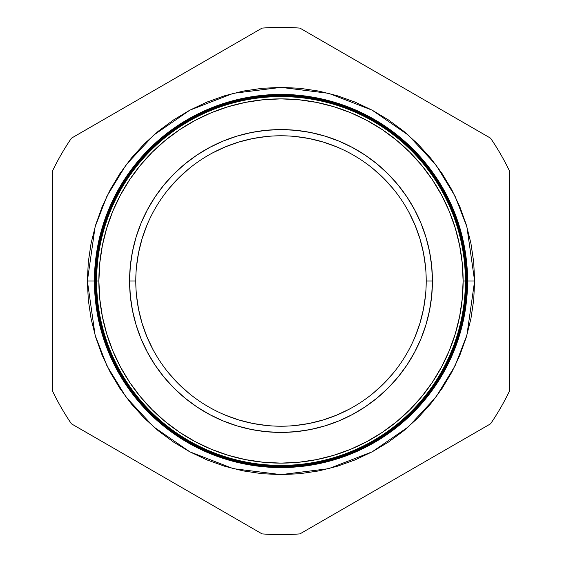 <?xml version="1.0" encoding="UTF-8"?>
<svg xmlns="http://www.w3.org/2000/svg" width="562" height="562" viewBox="0 0 562 562"><rect width="100%" height="100%" fill="white"/><g stroke="black" fill="none" stroke-linecap="round" stroke-linejoin="round"><path stroke-width="0.84" d="M136.482 266.767L138.575 252.668L142.038 238.843L146.837 225.425L142.038 238.843M168.748 188.874L178.316 178.316L188.874 168.748M212.548 152.927L225.425 146.837L238.843 142.038L252.668 138.575L266.767 136.482M295.233 136.482L309.332 138.575L323.157 142.038L336.575 146.837L323.157 142.038M373.126 168.748L383.684 178.316L393.252 188.874M409.073 212.548L415.163 225.425L419.962 238.843L423.425 252.668L425.518 266.767M425.518 295.233L423.425 309.332L419.962 323.157L415.163 336.575L419.962 323.157M393.252 373.126L383.684 383.684L373.126 393.252M349.452 409.073L336.575 415.163L323.157 419.962L309.332 423.425L295.233 425.518M266.767 425.518L252.668 423.425L238.843 419.962L225.425 415.163L238.843 419.962M188.874 393.252L178.316 383.684L168.748 373.126M152.927 349.452L146.837 336.575L142.038 323.157L138.575 309.332L136.482 295.233M95.561 281L87.37 281L95.119 226.781L106.949 196.152L126.099 164.821L153.686 135.119L189.879 110.152L233.335 93.327L281 87.37L328.665 93.327L372.121 110.152L408.314 135.119L435.901 164.821L455.051 196.152L466.882 226.781L474.63 281L473.696 299.982L470.907 318.773L466.291 337.207L459.892 355.1L451.764 372.276L441.999 388.574L430.675 403.839L417.917 417.917L403.839 430.675L388.574 441.999L372.276 451.764L355.1 459.892L337.207 466.291L318.773 470.907L299.982 473.696L281 474.63L262.018 473.696L243.227 470.907L224.793 466.291L206.9 459.892L189.724 451.764L173.426 441.999L158.161 430.675L144.083 417.917L131.325 403.839L120.001 388.574L110.236 372.276L102.108 355.1L95.709 337.207L91.093 318.773L88.304 299.982L87.37 281L88.304 262.018L91.093 243.227L95.709 224.793L102.108 206.9L110.236 189.724L120.001 173.426L131.325 158.161L144.083 144.083L158.161 131.325L173.426 120.001L189.724 110.236L206.9 102.108L224.793 95.709L243.227 91.093L262.018 88.304L281 87.37L299.982 88.304L318.773 91.093L337.207 95.709L355.1 102.108L372.276 110.236L388.574 120.001L403.839 131.325L417.917 144.083L430.675 158.161L441.999 173.426L451.764 189.724L459.892 206.9L466.291 224.793L470.907 243.227L473.696 262.018L474.63 281L466.882 335.219L455.051 365.848L435.901 397.179L408.314 426.881L372.121 451.848L328.665 468.673L281 474.63L233.335 468.673L189.879 451.848L153.686 426.881L126.099 397.179L106.949 365.848L95.119 335.219L87.37 281M463.123 281A182.123 182.123 0 0 1 281 463.123A182.123 182.123 0 0 1 98.877 281L96.601 281A184.399 184.399 0 0 0 281 465.399A184.399 184.399 0 0 0 465.399 281L463.123 281L462.245 263.149L459.625 245.468L455.283 228.13L449.263 211.305L441.62 195.147L432.431 179.819L421.781 165.46L409.782 152.218L396.54 140.219L382.181 129.569L366.853 120.38L350.695 112.737L333.87 106.717L316.532 102.375L298.851 99.755L281 98.877L263.149 99.755L245.468 102.375L228.13 106.717L211.305 112.737L195.147 120.38L179.819 129.569L165.46 140.219L152.218 152.218L140.219 165.46L129.569 179.819L120.38 195.147L112.737 211.305L106.717 228.13L102.375 245.468L99.755 263.149L98.877 281L99.755 298.851L102.375 316.532L106.717 333.87L112.737 350.695L120.38 366.853L129.569 382.181L140.219 396.54L152.218 409.782L165.46 421.781L179.819 432.431L195.147 441.62L211.305 449.263L228.13 455.283L245.468 459.625L263.149 462.245L281 463.123L298.851 462.245L316.532 459.625L333.87 455.283L350.695 449.263L366.853 441.62L382.181 432.431L396.54 421.781L409.782 409.782L421.781 396.54L432.431 382.181L441.62 366.853L449.263 350.695L455.283 333.87L459.625 316.532L462.245 298.851L463.123 281L465.399 281A184.399 184.399 0 0 1 281 465.399A184.399 184.399 0 0 1 96.601 281L96.418 281A184.582 184.582 0 0 0 281 465.582A184.582 184.582 0 0 0 465.582 281L465.477 281A184.477 184.477 0 0 1 281 465.477A184.477 184.477 0 0 1 96.524 281A184.477 184.477 0 0 0 281 465.477A184.477 184.477 0 0 0 465.477 281L465.477 281A184.477 184.477 0 0 0 281 96.524A184.477 184.477 0 0 0 96.524 281L96.601 281A184.399 184.399 0 0 1 281 96.601A184.399 184.399 0 0 1 465.399 281A184.399 184.399 0 0 0 281 96.601A184.399 184.399 0 0 0 96.601 281L98.877 281A182.123 182.123 0 0 1 281 98.877A182.123 182.123 0 0 1 463.123 281M465.652 281A184.652 184.652 0 0 1 281 465.652A184.652 184.652 0 0 1 96.348 281L96.243 281A184.757 184.757 0 0 0 281 465.757A184.757 184.757 0 0 0 465.757 281L465.582 281A184.582 184.582 0 0 1 281 465.582A184.582 184.582 0 0 1 96.418 281L96.348 281A184.652 184.652 0 0 0 281 465.652A184.652 184.652 0 0 0 465.652 281A184.652 184.652 0 0 0 281 96.348A184.652 184.652 0 0 0 96.348 281L96.418 281A184.582 184.582 0 0 1 281 96.418A184.582 184.582 0 0 1 465.582 281L465.757 281A184.757 184.757 0 0 1 281 465.757A184.757 184.757 0 0 1 96.243 281L96.06 281A184.94 184.94 0 0 0 281 465.94A184.94 184.94 0 0 0 465.94 281L465.828 281A184.828 184.828 0 0 1 281 465.828A184.828 184.828 0 0 1 96.172 281A184.828 184.828 0 0 0 281 465.828A184.828 184.828 0 0 0 465.828 281L465.828 281A184.828 184.828 0 0 0 281 96.172A184.828 184.828 0 0 0 96.172 281L96.243 281A184.757 184.757 0 0 1 281 96.243A184.757 184.757 0 0 1 465.757 281A184.757 184.757 0 0 0 281 96.243A184.757 184.757 0 0 0 96.243 281L96.348 281A184.652 184.652 0 0 1 281 96.348A184.652 184.652 0 0 1 465.652 281M465.996 281A184.996 184.996 0 0 1 281 465.996A184.996 184.996 0 0 1 96.004 281L95.877 281A185.123 185.123 0 0 0 281 466.123A185.123 185.123 0 0 0 466.123 281L465.94 281A184.94 184.94 0 0 1 281 465.94A184.94 184.94 0 0 1 96.06 281L96.004 281A184.996 184.996 0 0 0 281 465.996A184.996 184.996 0 0 0 465.996 281A184.996 184.996 0 0 0 281 96.004A184.996 184.996 0 0 0 96.004 281L96.06 281A184.94 184.94 0 0 1 281 96.06A184.94 184.94 0 0 1 465.94 281L466.123 281A185.123 185.123 0 0 1 281 466.123A185.123 185.123 0 0 1 95.877 281L95.702 281A185.298 185.298 0 0 0 281 466.298A185.298 185.298 0 0 0 466.298 281L466.172 281A185.172 185.172 0 0 1 281 466.172A185.172 185.172 0 0 1 95.828 281A185.172 185.172 0 0 0 281 466.172A185.172 185.172 0 0 0 466.172 281L466.172 281A185.172 185.172 0 0 0 281 95.828A185.172 185.172 0 0 0 95.828 281L95.877 281A185.123 185.123 0 0 1 281 95.877A185.123 185.123 0 0 1 466.123 281A185.123 185.123 0 0 0 281 95.877A185.123 185.123 0 0 0 95.877 281L96.004 281A184.996 184.996 0 0 1 281 96.004A184.996 184.996 0 0 1 465.996 281M466.348 281A185.348 185.348 0 0 1 281 466.348A185.348 185.348 0 0 1 95.652 281L95.519 281A185.481 185.481 0 0 0 281 466.481A185.481 185.481 0 0 0 466.481 281L466.298 281A185.298 185.298 0 0 1 281 466.298A185.298 185.298 0 0 1 95.702 281L95.652 281A185.348 185.348 0 0 0 281 466.348A185.348 185.348 0 0 0 466.348 281A185.348 185.348 0 0 0 281 95.652A185.348 185.348 0 0 0 95.652 281L95.702 281A185.298 185.298 0 0 1 281 95.702A185.298 185.298 0 0 1 466.298 281L466.481 281A185.481 185.481 0 0 1 281 466.481A185.481 185.481 0 0 1 95.519 281L95.336 281A185.664 185.664 0 0 0 281 466.664A185.664 185.664 0 0 0 466.664 281L466.523 281A185.523 185.523 0 0 1 281 466.523A185.523 185.523 0 0 1 95.477 281A185.523 185.523 0 0 0 281 466.523A185.523 185.523 0 0 0 466.523 281L466.523 281A185.523 185.523 0 0 0 281 95.477A185.523 185.523 0 0 0 95.477 281L95.519 281A185.481 185.481 0 0 1 281 95.519A185.481 185.481 0 0 1 466.481 281A185.481 185.481 0 0 0 281 95.519A185.481 185.481 0 0 0 95.519 281L95.652 281A185.348 185.348 0 0 1 281 95.652A185.348 185.348 0 0 1 466.348 281M466.699 281A185.699 185.699 0 0 1 281 466.699A185.699 185.699 0 0 1 95.301 281L95.161 281A185.839 185.839 0 0 0 281 466.839A185.839 185.839 0 0 0 466.839 281L466.664 281A185.664 185.664 0 0 1 281 466.664A185.664 185.664 0 0 1 95.336 281L95.301 281A185.699 185.699 0 0 0 281 466.699A185.699 185.699 0 0 0 466.699 281A185.699 185.699 0 0 0 281 95.301A185.699 185.699 0 0 0 95.301 281L95.336 281A185.664 185.664 0 0 1 281 95.336A185.664 185.664 0 0 1 466.664 281L466.839 281A185.839 185.839 0 0 1 281 466.839A185.839 185.839 0 0 1 95.161 281L94.978 281A186.022 186.022 0 0 0 281 467.022A186.022 186.022 0 0 0 467.022 281L466.874 281A185.874 185.874 0 0 1 281 466.874A185.874 185.874 0 0 1 95.126 281A185.874 185.874 0 0 0 281 466.874A185.874 185.874 0 0 0 466.874 281L466.874 281A185.874 185.874 0 0 0 281 95.126A185.874 185.874 0 0 0 95.126 281L95.161 281A185.839 185.839 0 0 1 281 95.161A185.839 185.839 0 0 1 466.839 281A185.839 185.839 0 0 0 281 95.161A185.839 185.839 0 0 0 95.161 281L95.301 281A185.699 185.699 0 0 1 281 95.301A185.699 185.699 0 0 1 466.699 281M467.05 281A186.05 186.05 0 0 1 281 467.05A186.05 186.05 0 0 1 94.95 281L94.802 281A186.198 186.198 0 0 0 281 467.198A186.198 186.198 0 0 0 467.198 281L467.022 281A186.022 186.022 0 0 1 281 467.022A186.022 186.022 0 0 1 94.978 281L94.95 281A186.05 186.05 0 0 0 281 467.05A186.05 186.05 0 0 0 467.05 281A186.05 186.05 0 0 0 281 94.95A186.05 186.05 0 0 0 94.95 281L94.978 281A186.022 186.022 0 0 1 281 94.978A186.022 186.022 0 0 1 467.022 281L467.198 281A186.198 186.198 0 0 1 281 467.198A186.198 186.198 0 0 1 94.802 281L94.62 281A186.38 186.38 0 0 0 281 467.38A186.38 186.38 0 0 0 467.38 281L467.219 281A186.219 186.219 0 0 1 281 467.219A186.219 186.219 0 0 1 94.781 281A186.219 186.219 0 0 0 281 467.219A186.219 186.219 0 0 0 467.219 281L467.219 281A186.219 186.219 0 0 0 281 94.781A186.219 186.219 0 0 0 94.781 281L94.802 281A186.198 186.198 0 0 1 281 94.802A186.198 186.198 0 0 1 467.198 281A186.198 186.198 0 0 0 281 94.802A186.198 186.198 0 0 0 94.802 281L94.95 281A186.05 186.05 0 0 1 281 94.95A186.05 186.05 0 0 1 467.05 281M467.394 281A186.394 186.394 0 0 1 281 467.394A186.394 186.394 0 0 1 94.606 281L94.437 281A186.563 186.563 0 0 0 281 467.563A186.563 186.563 0 0 0 467.563 281L467.38 281A186.38 186.38 0 0 1 281 467.38A186.38 186.38 0 0 1 94.62 281L94.606 281A186.394 186.394 0 0 0 281 467.394A186.394 186.394 0 0 0 467.394 281A186.394 186.394 0 0 0 281 94.606A186.394 186.394 0 0 0 94.606 281L94.62 281A186.38 186.38 0 0 1 281 94.62A186.38 186.38 0 0 1 467.38 281L467.563 281A186.563 186.563 0 0 1 281 467.563A186.563 186.563 0 0 1 94.437 281L94.43 281A186.57 186.57 0 0 0 281 467.57A186.57 186.57 0 0 0 467.57 281A186.57 186.57 0 0 1 281 467.57A186.57 186.57 0 0 1 94.43 281L94.437 281A186.563 186.563 0 0 1 281 94.437A186.563 186.563 0 0 1 467.563 281L467.563 281A186.563 186.563 0 0 0 281 94.437A186.563 186.563 0 0 0 94.437 281L94.606 281A186.394 186.394 0 0 1 281 94.606A186.394 186.394 0 0 1 467.394 281M135.786 281A145.214 145.214 0 0 1 281 135.786A145.214 145.214 0 0 1 426.214 281A145.214 145.214 0 0 0 281 135.786A145.214 145.214 0 0 0 135.786 281L129.583 281A151.417 151.417 0 0 1 281 129.583A151.417 151.417 0 0 1 432.417 281L426.214 281L432.417 281L431.693 295.844L429.508 310.54L425.898 324.955L420.896 338.949L414.538 352.381L406.902 365.124L398.051 377.06L388.068 388.068L377.06 398.051L365.124 406.902L352.381 414.538L338.949 420.896L324.955 425.898L310.54 429.508L295.844 431.693L281 432.417L266.156 431.693L251.46 429.508L237.045 425.898L223.051 420.896L209.619 414.538L196.876 406.902L184.94 398.051L173.932 388.068L163.949 377.06L155.098 365.124L147.462 352.381L141.104 338.949L136.102 324.955L132.492 310.54L130.307 295.844L129.583 281L130.307 266.156L132.492 251.46L136.102 237.045L141.104 223.051L147.462 209.619L155.098 196.876L163.949 184.94L173.932 173.932L184.94 163.949L196.876 155.098L209.619 147.462L223.051 141.104L237.045 136.102L251.46 132.492L266.156 130.307L281 129.583L295.844 130.307L310.54 132.492L324.955 136.102L338.949 141.104L352.381 147.462L365.124 155.098L377.06 163.949L388.068 173.932L398.051 184.94L406.902 196.876L414.538 209.619L420.896 223.051L425.898 237.045L429.508 251.46L431.693 266.156L432.417 281A151.417 151.417 0 0 1 281 432.417A151.417 151.417 0 0 1 129.583 281L135.786 281A145.214 145.214 0 0 0 281 426.214A145.214 145.214 0 0 0 426.214 281A145.214 145.214 0 0 1 281 426.214A145.214 145.214 0 0 1 135.786 281M467.57 281A186.57 186.57 0 0 0 281 94.43A186.57 186.57 0 0 0 94.43 281A186.57 186.57 0 0 1 281 94.43A186.57 186.57 0 0 1 467.57 281M71.437 423.825L262.089 533.9A253.61 253.61 0 0 0 299.911 533.9L490.563 423.825A253.61 253.61 0 0 0 509.474 391.075L509.474 170.925A253.61 253.61 0 0 0 490.563 138.175L299.911 28.1A253.61 253.61 0 0 0 262.089 28.1L71.437 138.175A253.61 253.61 0 0 0 52.526 170.925L52.526 391.075A253.61 253.61 0 0 0 71.437 423.825A253.61 253.61 0 0 1 52.526 391.075L52.526 170.925A253.61 253.61 0 0 1 71.437 138.175L262.089 28.1A253.61 253.61 0 0 1 299.911 28.1L490.563 138.175A253.61 253.61 0 0 1 509.474 170.925L509.474 391.075A253.61 253.61 0 0 1 490.563 423.825L299.911 533.9A253.61 253.61 0 0 1 262.089 533.9L71.437 423.825M467.38 281A186.38 186.38 0 0 0 281 94.62A186.38 186.38 0 0 0 94.62 281L94.781 281A186.219 186.219 0 0 1 281 94.781A186.219 186.219 0 0 1 467.219 281L467.38 281M467.022 281A186.022 186.022 0 0 0 281 94.978A186.022 186.022 0 0 0 94.978 281L95.126 281A185.874 185.874 0 0 1 281 95.126A185.874 185.874 0 0 1 466.874 281L467.022 281M466.664 281A185.664 185.664 0 0 0 281 95.336A185.664 185.664 0 0 0 95.336 281L95.477 281A185.523 185.523 0 0 1 281 95.477A185.523 185.523 0 0 1 466.523 281L466.664 281M466.298 281A185.298 185.298 0 0 0 281 95.702A185.298 185.298 0 0 0 95.702 281L95.828 281A185.172 185.172 0 0 1 281 95.828A185.172 185.172 0 0 1 466.172 281L466.298 281M465.94 281A184.94 184.94 0 0 0 281 96.06A184.94 184.94 0 0 0 96.06 281L96.172 281A184.828 184.828 0 0 1 281 96.172A184.828 184.828 0 0 1 465.828 281L465.94 281M465.582 281A184.582 184.582 0 0 0 281 96.418A184.582 184.582 0 0 0 96.418 281L96.524 281A184.477 184.477 0 0 1 281 96.524A184.477 184.477 0 0 1 465.477 281L465.582 281M466.439 281L474.63 281"/></g></svg>
